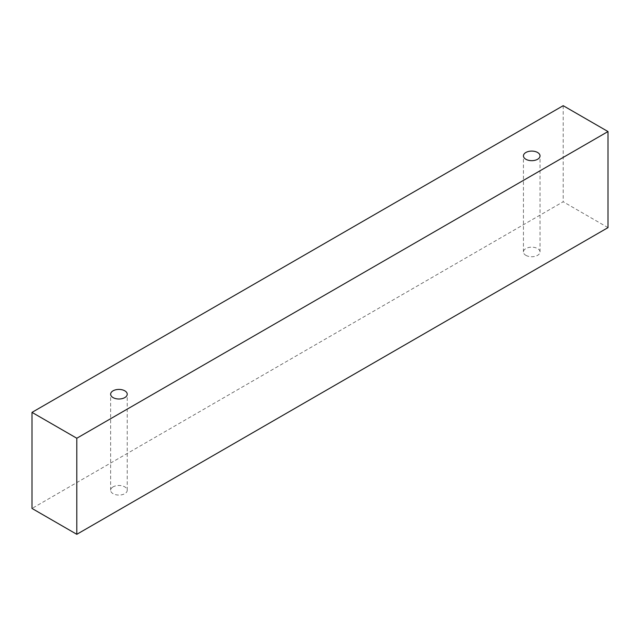 <?xml version="1.0" encoding="UTF-8"?>
<svg xmlns="http://www.w3.org/2000/svg" width="640" height="640" viewBox="0 0 640 640"><rect width="100%" height="100%" fill="white"/><g stroke="black" fill="none" stroke-linecap="round" stroke-linejoin="round"><path stroke-width="0.48" stroke-dasharray="3.2 2.4" d="M113.064 486.888A8.296 4.792 0 0 0 110.64 490.28A8.296 4.792 0 0 0 113.064 493.664A8.296 4.792 0 0 0 122.112 494.704A8.296 4.792 0 0 0 127.232 490.28A8.296 4.792 0 0 0 122.112 485.856A8.296 4.792 0 0 0 113.064 486.888M525.864 255.336A8.296 4.792 0 0 0 534.912 256.376A8.296 4.792 0 0 0 540.032 251.952A8.296 4.792 0 0 0 534.912 247.528A8.296 4.792 0 0 0 525.864 248.56A8.296 4.792 0 0 0 523.44 251.952A8.296 4.792 0 0 0 525.864 255.336M608 227.624L563.2 201.76L32 508.448M563.2 105.688L563.2 201.76M127.232 490.28L127.232 394.208M110.64 490.28L110.64 394.208M540.032 251.952L540.032 155.88M523.44 251.952L523.44 155.88"/><path stroke-width="0.96" d="M113.064 390.824A8.296 4.792 180 0 1 122.112 389.784A8.296 4.792 180 0 1 127.232 394.208A8.296 4.792 180 0 1 118.936 399A8.296 4.792 180 0 1 110.64 394.208A8.296 4.792 180 0 1 113.064 390.824M76.8 534.312L608 227.624L608 131.552L563.2 105.688L32 412.376L76.8 438.24L76.8 534.312L32 508.448L32 412.376M525.864 152.496A8.296 4.792 180 0 1 534.912 151.456A8.296 4.792 180 0 1 540.032 155.88A8.296 4.792 180 0 1 531.736 160.672A8.296 4.792 180 0 1 523.44 155.88A8.296 4.792 180 0 1 525.864 152.496M76.8 438.24L608 131.552"/></g></svg>
